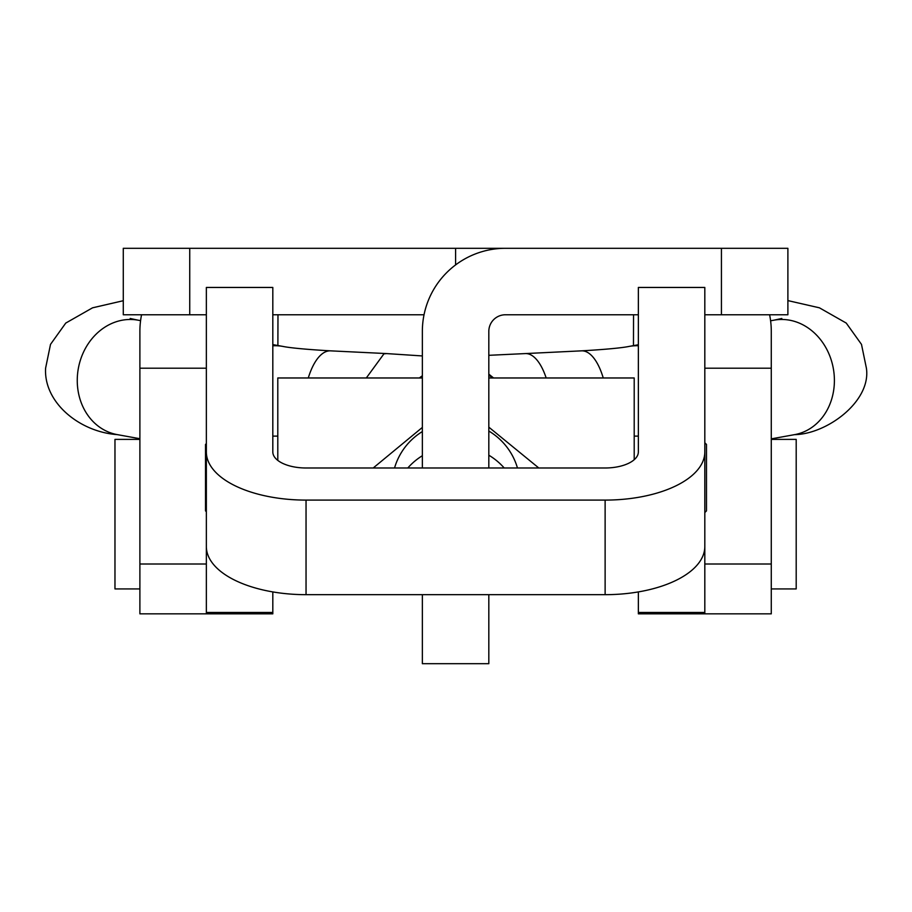 <?xml version="1.0" encoding="UTF-8"?>
<svg xmlns="http://www.w3.org/2000/svg" width="912" height="912" viewBox="0 0 912 912"><rect width="100%" height="100%" fill="white"/><g stroke="black" fill="none" stroke-linecap="round" stroke-linejoin="round"><path stroke-width="1.37" d="M721.426 248.303L721.426 314.765L787.888 314.765L787.888 248.303L455.59 248.303L455.59 264.925M455.59 248.303L123.28 248.303L123.28 314.765L206.351 314.765M424.034 314.765L272.813 314.765M721.426 314.765L704.816 314.765M638.354 314.765L505.43 314.765A16.61 16.61 0 0 0 488.821 331.387L488.821 467.993M141.565 314.765A83.072 83.072 0 0 0 139.889 331.387L139.889 368.197L206.351 368.197M206.351 546.516A99.693 48.142 180 0 0 306.044 594.67L605.123 594.67L605.123 500.095A99.693 48.142 -0 0 0 704.816 451.953L704.816 287.451L638.354 287.451L638.354 451.953A33.231 16.051 -0 0 1 605.123 467.993L306.044 467.993A33.231 16.051 -0 0 1 272.813 451.953L272.813 287.451L206.351 287.451L206.351 613.844L139.889 613.844L139.889 368.197M272.813 591.911L272.813 613.844L206.351 613.844L206.351 564.004L139.889 564.004M771.278 564.004L704.816 564.004L704.816 613.844L771.278 613.844L771.278 331.387A83.072 83.072 0 0 0 769.603 314.765M771.278 368.197L704.816 368.197M505.43 248.303A83.072 83.072 0 0 0 422.359 331.387L422.359 467.993M488.821 594.67L488.821 663.697L422.359 663.697L422.359 594.67M605.123 500.095L306.044 500.095A99.693 48.142 -0 0 1 206.351 451.953M638.354 591.911L638.354 612.442L704.816 612.442L704.816 451.953L704.816 546.516A99.693 48.142 180 0 1 605.123 594.67M704.816 612.442L704.816 613.844L638.354 613.844L638.354 612.442M771.278 588.924L796.199 588.924L796.199 439.39L771.278 439.39M139.889 439.39L114.969 439.39L114.969 588.924L139.889 588.924M517.457 467.993A63.965 63.623 180 0 0 488.821 431.045M422.359 431.558A63.965 63.623 180 0 0 394.543 467.993M704.816 512.555L706.481 510.891L706.481 444.429L704.816 442.765M206.351 511.723L205.519 510.891L205.519 444.429L206.351 443.597M488.821 377.967L634.205 377.967L634.205 459.716M422.359 377.967L277.795 377.967L277.795 460.4M373.202 467.993L422.359 427.42M488.821 427.158L538.798 467.993M422.359 455.715A63.965 63.623 180 0 0 407.801 467.993M308.279 377.967A58.151 24.442 -87.2 0 1 327.739 351.097A58.151 24.442 -87.2 0 1 330.566 350.846L386.642 353.582L383.941 353.833L366.305 377.967M546.174 377.967A58.151 23.849 -92.7 0 0 525.301 353.582A58.151 23.849 -92.7 0 0 525.289 353.582L581.503 350.846A58.151 23.849 -92.7 0 1 603.242 377.967M504.199 467.993A63.965 63.623 180 0 0 488.821 455.213M189.742 248.303L189.742 314.765M306.044 594.67L306.044 500.095M206.351 612.442L272.813 612.442M419.406 377.967A58.151 57.832 0 0 1 422.359 375.755M123.28 300.721L92.545 307.823L65.755 323.076L50.513 344.371L45.6 368.174C43.571 402.5 79.526 431.98 117.352 434.625A58.151 50.092 -79.7 0 1 117.26 434.614A58.151 50.092 -79.7 0 1 77.258 380.429A58.151 50.092 -79.7 0 1 137.883 320.146A58.151 50.092 -79.7 0 1 137.997 320.169L140.585 320.636M787.888 300.595L819.421 307.811L846.245 323.076L861.487 344.371L866.4 368.174C871.37 401.314 826.933 434.169 794.569 434.648A58.151 49.75 -100 0 0 794.671 434.625A58.151 49.75 -100 0 0 834.4 380.486A58.151 49.75 -100 0 0 774.163 320.135A58.151 49.75 -100 0 0 774.083 320.158L770.594 320.785M488.821 375.174A58.151 57.832 0 0 1 492.594 377.967M638.354 345.739A58.151 49.75 -100 0 0 629.223 346.4A58.151 49.75 -100 0 0 629.2 346.4C629.36 346.298 621.79 348.555 581.503 350.846M633.544 314.765L633.464 345.637M277.978 314.765L277.886 345.511M272.813 345.785A58.151 50.092 -79.7 0 1 282.845 346.412L272.813 344.599M272.813 436.118L277.795 436.118M634.205 436.118L638.354 436.118M139.889 438.718L117.26 434.614M794.671 434.625L771.278 438.866M638.354 344.747L629.223 346.4M781.812 318.482L774.163 320.135M137.883 320.146L130.188 318.482M330.566 350.846C290.073 348.544 282.617 346.286 282.845 346.412M493.574 377.967L488.821 374.137M422.359 355.942L386.585 353.582M488.821 355.315L525.301 353.582"/></g></svg>
